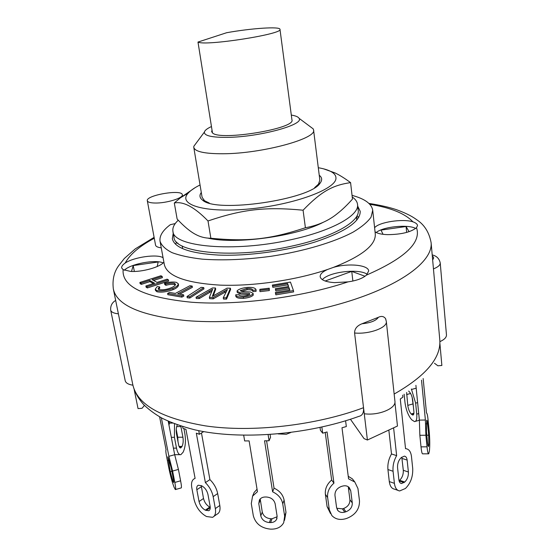 <?xml version="1.0" encoding="UTF-8"?>
<svg xmlns="http://www.w3.org/2000/svg" width="557" height="557" viewBox="0 0 557 557"><rect width="100%" height="100%" fill="white"/><g stroke="black" fill="none" stroke-linecap="round" stroke-linejoin="round"><path stroke-width="0.84" d="M279.976 29.312L291.945 119.894C295.969 128.597 219.618 141.158 212.468 132.886L197.986 42.06L226.629 32.724C251.242 28.268 280.136 26.297 279.976 29.312C283.583 34.061 204.677 46.377 197.986 42.06M212.468 132.886L211.632 131.605L212.029 130.15M182.181 245.957L182.654 248.638M178.247 220.224C174.146 224.06 172.371 227.75 172.921 231.287C172.928 246.807 233.648 252.627 290.615 239.795C332.09 230.96 359.613 215.315 357.524 204.356C357.169 201.599 355.408 199.148 352.24 197.004M323.325 222.257C296.693 236.286 235.541 244.69 208.074 238.152M172.921 231.287L173.972 237.178C174.042 252.975 234.671 259.068 291.499 246.173C332.87 237.31 360.309 221.47 358.193 210.302L357.524 204.356M196.322 142.94L193.836 146.282L193.787 147.396L202.1 197.31L204.572 200.764L209.293 203.054M314.601 187.688L318.472 184.151L319.85 180.127L313.556 129.92L313.194 128.869L309.852 126.376M201.293 192.464C199.19 195.347 199.608 197.895 202.539 200.116C215.935 213.442 311.203 199.545 320.233 182.947C322.412 179.981 322.078 177.418 319.238 175.26M200.047 184.973C194.63 187.66 190.703 190.362 188.259 193.07C177.022 204.774 205.164 213.359 250.128 208.875C295.071 204.558 336.804 188.76 335.948 177.975C335.955 175.754 334.604 173.798 331.902 172.113C328.79 170.212 324.258 168.75 318.291 167.72M323.68 168.868L335.07 172.935C339.533 175.065 344.706 178.296 350.583 182.619C332.745 185.216 321.382 191.267 303.078 210.205C265.438 206.612 242.671 209.265 208.005 220.962C194.588 207.134 183.357 201.14 174.306 202.992L180.433 197.784L195.235 187.591M174.306 202.992L177.14 219.047C184.13 226.574 190.348 231.726 195.792 234.511C200.311 236.976 205.338 238.222 210.873 238.257C247.837 241.801 270.027 239.413 305.403 227.743C318.089 225.418 328.79 220.663 337.514 213.47C342.221 209.801 347.206 205.011 352.477 199.1L350.583 182.619M208.005 220.962L210.873 238.257M303.078 210.205L305.403 227.743M408.615 391.077L409.311 391.717C411.066 393.702 412.215 396.591 412.758 400.399L413.865 411.331C414.067 413.733 413.698 414.986 412.772 415.083L411.17 413.99C409.437 411.957 408.302 409.089 407.773 405.371L406.631 392.49M412.11 397.148L413.447 407.181M411.393 388.995L415.633 403.143L416.74 414.136C417.123 418.934 416.392 421.426 414.547 421.614L411.769 419.853C408.316 415.773 406.067 410.043 405.009 402.676L404.131 394.21M411.442 389.489L416.19 388.18M423.153 378.523L426.481 412.974C427.094 413.036 427.644 415.48 428.131 420.298L429.217 431.626C429.879 439.473 429.927 445.99 429.377 451.191L428.73 453.816C428.117 454.171 427.546 451.838 427.024 446.818L425.889 435.247L425.388 420.027L419.365 420.096L419.853 435.296L421.008 446.853C421.545 451.859 422.129 454.192 422.777 453.837L428.43 453.823M427.56 443.1L426.439 431.584L426.725 420.201C427.045 420.027 427.337 421.231 427.602 423.814L428.702 435.198L428.779 445.015L428.417 446.61L427.56 443.1M421.517 380.194L425.388 420.027M415.905 385.34L419.365 420.096M402.697 395.157L402.899 397.12L400.281 399.007L405.538 448.677L405.969 448.698C409.033 449.165 410.871 451.797 411.484 456.608L412.716 468.5C413.029 476.708 410.593 483.372 405.419 488.489L399.634 490.954C396.772 490.439 395.031 487.897 394.412 483.344L393.068 471.264C392.622 465.882 393.82 460.674 396.64 455.626L391.501 453.969C388.668 458.989 387.484 464.176 387.93 469.537L389.294 481.568C389.921 486.108 391.668 488.642 394.537 489.164L397.879 490.341M398.875 479.723L397.559 467.692C397.392 463.466 398.638 460.096 401.298 457.569L404.396 456.134C405.914 456.371 406.826 457.68 407.132 460.068L408.392 472.002C408.553 476.138 407.327 479.48 404.723 482.035L401.506 483.546C400.058 483.295 399.181 482.014 398.875 479.723M399.056 480.754L399.634 480.287C402.238 477.753 403.463 474.425 403.303 470.303L401.792 457.179M393.604 427.825L396.64 455.626M388.835 430.046L391.501 453.969M345.598 420.793L346.329 426.551L341.991 427.762L348.571 478.86L354.809 482.007L357.949 488.531L359.488 500.785C359.634 509.084 355.408 514.947 346.809 518.379L345.612 518.748C339.916 520.28 335.328 519.215 331.847 515.545L329.326 509.85L327.634 497.547C327.126 492.116 329.229 487.319 333.942 483.163L331.652 480.009C326.959 484.144 324.87 488.914 325.385 494.317L327.077 506.564L330.517 513.589M354.113 481.095L352.407 478.888L348.236 476.284M336.609 507.664L334.952 495.368C334.848 491.149 336.978 488.176 341.357 486.456L342.569 486.094C345.263 485.384 347.477 485.857 349.204 487.5L350.715 490.682L352.289 502.95C352.372 507.107 350.256 510.045 345.939 511.765L344.741 512.134C341.928 512.886 339.659 512.37 337.925 510.588L336.609 507.664M336.713 508.235L342.409 508.847L343.606 508.492C347.902 506.786 350.005 503.862 349.921 499.72L348.341 487.514L350.715 490.682M321.849 427.059L322.684 433.179L327.056 431.954L333.942 483.163M325.225 432.469L331.652 480.009M320.024 427.463L320.407 430.276L322.684 433.179M268.112 434.69L269.066 440.768L264.54 440.796L272.617 491.81L274.044 488.134C279.691 490.814 283.047 494.811 284.105 500.137L282.747 503.869L284.655 516.144L283.722 522.633C281.382 526.901 277.365 529.073 271.67 529.15L270.423 529.129C261.247 528.196 255.545 523.733 253.317 515.74L251.284 503.57L252.586 496.134L257.452 491.713L249.118 440.907L244.641 440.935L243.701 435.268M272.617 491.81C278.305 494.505 281.682 498.522 282.747 503.869M260.787 515.831L258.789 503.639L259.402 500.012C260.606 498.055 262.556 497.053 265.236 496.997L266.497 497.011C271.162 497.457 274.044 499.72 275.151 503.8L277.087 516.047L276.585 519.375C275.409 521.456 273.417 522.522 270.611 522.563L269.358 522.55C264.756 522.083 261.901 519.848 260.787 515.831L262.263 512.064C263.364 516.061 266.204 518.288 270.786 518.741L272.025 518.762L277.149 516.75M260.203 498.94L262.263 512.064M257.049 489.22L254.117 492.458L253.017 495.096M284.53 520.322L285.992 512.349L284.105 500.137M266.58 440.782L274.044 488.134M269.066 440.768L270.542 437.329L270.11 434.557M198.724 430.672L199.385 434.279L196.315 433.158L205.387 482.627L209.919 479.605C213.985 483.643 216.569 488.294 217.669 493.558L213.164 496.642L215.329 508.583C216.046 513.164 215.12 516.074 212.551 517.328L206.501 516.52C200.214 513.018 196.05 507.295 194.01 499.351L191.789 487.619C190.995 482.808 191.984 479.772 194.762 478.512L195.103 478.4L185.941 429.37L182.954 428.277L182.633 426.585M205.387 482.627C209.46 486.693 212.05 491.365 213.164 496.642M199.044 501.53L196.837 489.749C196.447 487.354 196.941 485.843 198.313 485.217L201.585 485.76C204.788 487.459 206.905 490.348 207.949 494.442L210.128 506.334C210.497 508.632 210.031 510.101 208.729 510.727L205.317 510.142C202.156 508.402 200.067 505.533 199.044 501.53L203.514 498.487C204.53 502.477 206.619 505.331 209.773 507.051L210.247 507.26M201.209 485.6L203.514 498.487M214.02 516.29L217 514.195C219.576 512.941 220.516 510.024 219.806 505.464L217.669 493.558M201.467 432.998L209.919 479.605M199.385 434.279L203.695 431.619M161.363 417.827L168.882 456.308L174.682 454.714L178.421 469.419L172.607 471.041L174.828 482.439C175.768 487.389 175.935 489.777 175.337 489.582L174.09 487.236C172.231 482.39 170.505 476.117 168.91 468.423L166.724 457.276C165.812 452.528 165.596 450.042 166.077 449.819L159.615 416.852M168.882 456.308L172.607 471.041M170.303 471.716L167.838 456.817L171.166 467.664L173.38 479.006L173.631 482.592L172.907 481.157L170.303 471.716L171.869 471.278M175.58 489.512L181.053 487.96C181.686 488.141 181.54 485.753 180.614 480.802L178.421 469.419M168.221 421.203L174.682 454.714M169.098 421.593L169.391 423.111L172.642 423.069M169.391 423.111L168.987 425.179M183.921 428.632L184.896 433.847C185.975 441.2 185.384 447.32 183.121 452.2L180.851 454.672C178.957 454.999 177.509 452.82 176.506 448.127L174.432 437.301L174.508 423.793M177.989 441.624L177.739 437.252L176.249 429.44M180.795 426.001L182.919 437.21C183.469 440.914 183.169 443.985 182.028 446.422L180.733 447.919C179.786 448.079 179.062 446.986 178.56 444.632L176.506 433.861C175.963 430.283 176.228 427.268 177.3 424.817M174.682 454.686L179.939 454.672M275.659 293.546L275.353 292.522L289.842 290.127L288.944 287.503L275.638 289.703L275.332 288.707L288.603 286.514L287.593 283.576L272.652 286.047L272.359 285.073L290.448 282.086L293.455 290.594L275.659 293.546L275.847 294.848L275.353 292.522M289.591 290.169L288.944 287.503M289.125 288.798L275.826 290.998L275.638 289.703M275.826 290.998L275.332 288.707M288.352 286.556L287.593 283.576M287.774 284.864L272.839 287.328L272.652 286.047M272.839 287.328L272.359 285.073M275.847 294.848L293.636 291.903L293.455 290.594M145.885 285.985L154.561 283.207L149.708 280.422L141.102 283.165L139.891 282.448L160.924 275.757L162.178 276.446L152.158 279.642L157.025 282.413L167.128 279.175L168.416 279.879L147.132 286.723L145.885 285.985L146.122 287.203L147.368 287.941L147.132 286.723M153.356 283.59L149.937 281.626L149.708 280.422M149.937 281.626L141.339 284.369L141.102 283.165M141.339 284.369L140.12 283.652L139.891 282.448M153.593 280.456L162.4 277.644L162.178 276.446M147.368 287.941L168.639 281.097L168.416 279.879M183.594 294.827L181.659 295.864L167.615 293.455L169.558 292.432L175.385 293.428L189.902 285.72L192.193 286.089L177.683 293.817L183.594 294.827L183.824 296.087L181.888 297.132L181.659 295.864M181.888 297.132L167.845 294.702L167.615 293.455M179.639 294.152L192.416 287.328L192.193 286.089M259.785 290.357L259.91 289.313L269.24 288.213L269.149 289.257L259.785 290.357L259.987 291.645L269.337 290.545L269.149 289.257M269.337 290.545L269.24 288.213M187.006 296.512L201.181 287.363L203.744 287.607L189.596 296.777L187.006 296.512L187.229 297.786L189.819 298.051L189.596 296.777M189.819 298.051L203.959 288.86L203.744 287.607M176.409 282.364L178.324 283.792C178.108 285.463 176.284 287.008 172.844 288.415C166.71 290.663 161.349 291.367 156.74 290.517L155.243 289.215L157.206 286.577L159.581 286.89L158.111 288.798L159.079 289.612C162.741 290.148 166.71 289.563 170.992 287.858C173.861 286.709 175.364 285.504 175.518 284.237L174.39 283.318C172.064 282.859 169.168 283.116 165.694 284.098L164.531 283.29C169.244 282.023 173.206 281.71 176.409 282.364M178.324 283.792L178.539 285.017C178.331 286.695 176.506 288.241 173.067 289.654L172.844 288.415M173.067 289.654C166.94 291.91 161.579 292.606 156.977 291.757L156.74 290.517M156.977 291.757L155.473 290.455L155.243 289.215M158.48 289.341L159.81 288.115L159.581 286.89M175.399 284.912L174.613 284.543L174.39 283.318M174.613 284.543C172.287 284.077 169.391 284.342 165.916 285.316L165.694 284.098M165.916 285.316L164.754 284.516L164.531 283.29M246.911 288.484L240.332 290.698L242.434 291.583L250.566 292.014L253.129 293.442L253.059 293.831C251.437 295.495 248.192 296.568 243.332 297.041C239.037 297.25 236.495 296.651 235.708 295.245L235.799 294.75L238.946 294.813C239.378 295.683 240.979 296.059 243.757 295.934C246.848 295.67 248.868 295.071 249.815 294.138L249.313 293.358L240.116 292.773L237.073 291.227L237.157 290.789C238.918 289.069 242.302 287.941 247.315 287.426C252.203 287.127 255.078 287.809 255.955 289.487L255.865 290.065L252.683 290.288L252.718 289.925C252.126 288.798 250.19 288.317 246.911 288.484L247.113 289.758L241.439 291.436M240.394 290.872L240.339 290.517M253.129 293.442L253.261 295.126L253.059 293.831M253.261 295.126C251.639 296.797 248.394 297.87 243.541 298.343C239.245 298.552 236.704 297.946 235.917 296.533L235.708 295.245M239.071 295.085L238.988 294.535M249.487 294.486L249.313 293.358M249.292 294.611L240.318 294.061L240.116 292.773M240.318 294.061L237.282 292.509L237.073 291.227M255.955 289.487L256.15 290.775L255.865 290.065M256.06 291.353L252.878 291.569L252.683 290.288M252.774 290.872C251.792 289.96 249.905 289.591 247.113 289.758M223.273 297.765L227.409 289.487L212.997 297.57L209.383 297.354L212.649 289.257L199.03 297.299L196.043 297.243L212.516 287.934L215.475 287.983L212.356 296.366L227.047 288.157L230.396 288.206L226.33 297.828L223.273 297.765L223.489 299.06L226.546 299.123L226.33 297.828M226.469 291.36L224.659 292.418L224.45 291.144M224.659 292.418L213.213 298.858L212.997 297.57M213.213 298.858L209.606 298.643L209.383 297.354M211.757 291.144L209.717 292.383L209.502 291.116M209.717 292.383L199.253 298.58L199.03 297.299M199.253 298.58L196.266 298.517L196.043 297.243M213.234 295.878L215.684 289.243L215.475 287.983M212.885 296.073L212.753 295.301M226.546 299.123L230.605 289.473L230.396 288.206M363.533 407.703L364.257 413.747L363.533 407.703C316.021 425.506 251.701 432.782 205.408 425.875C161.224 418.356 136.994 404.521 132.74 384.386C134.272 391.397 137.99 398.213 143.894 404.828C149.116 409.848 155.222 414.331 162.226 418.286C171.187 422.7 182.014 426.537 194.713 429.802C239.956 440.281 307.617 434.954 358.924 416.358C362.377 415.633 363.909 412.744 363.533 407.703L354.586 333.002C354.558 328.804 357.037 325.72 362.022 323.756L378.391 317.295C381.42 315.84 383.801 316.272 385.535 318.583L385.876 319.426M439.905 343.523L441.868 365.476L437.865 365.782L434.467 363.248M354.586 333.002C369.228 334.478 387.679 327.613 386.314 321.41L394.927 401.207C396.375 408.413 378.544 415.842 364.257 413.747L367.404 440.023L364.048 438.617L350.444 419.261M367.404 440.023L397.468 426.028L394.913 402.356M144.444 405.399L142.028 408.295L138.045 408.587L134.153 389.447M325.142 281.007L351.745 271.384L352.88 281.013M383.063 234.316L381.009 230.097L406.088 226.511L406.666 232.422M406.088 226.511L409.068 231.691M131.515 271.454L133.2 265.564L134.348 271.454M178.01 243.305L177.432 243.339L177.704 243.047M356.466 217.244L357.051 217.613L356.522 217.731M115.668 300.439C112.048 302.548 110.383 305.779 110.676 310.124L125.207 380.689C125.785 383 128.354 384.504 132.914 385.193M439.891 341.636C444.375 339.624 446.561 337.375 446.463 334.882L440.225 262.96C440.295 265.09 438.032 267.068 433.45 268.906M351.745 271.384L364.988 276.244M133.2 265.564L158.174 261.985L157.192 266.531M374.61 227.771C378.628 222.173 402.857 218.428 412.953 221.839C415.794 222.835 417.325 224.06 417.541 225.501L416.511 227.695C410.85 232.185 401.221 234.504 387.63 234.65C381.517 234.427 377.326 233.467 375.042 231.782M415.668 228.461C408.121 224.074 382.631 226.734 376.24 232.527M163.876 262.124C160.437 267.04 142.056 272.234 130.637 271.412L123.132 269.672L121.663 267.952C121.461 266.476 122.644 264.833 125.207 263.022C133.896 257.083 157.206 253.811 163.069 257.724M163.145 262.911C155.375 259.214 130.282 263.927 124.302 270.256M352.052 195.375C364.744 198.779 371.63 203.751 372.717 210.288L375.272 233.898C376.072 244.899 362.12 256.067 333.406 267.395L327.509 269.491C296.052 280.206 253.08 286.451 219.945 285.121C185.773 282.991 167.239 276.175 164.35 264.672L160.054 241.313C159.274 235.945 162.7 230.403 170.338 224.68L175.232 223.573M333.406 267.395C348.111 262.988 368.497 264.902 368.678 270.967L366.436 275.116C362.628 278.416 356.501 280.672 348.048 281.87L334.388 282.629C325.678 281.981 320.95 280.018 320.184 276.738C320.024 274.211 322.468 271.795 327.509 269.491M367.244 274.35C359.279 268.209 328.56 271.886 322.371 279.684M161.251 247.823C157.777 247.405 155.883 246.521 155.563 245.164L147.32 200.757C145.6 195.256 182.083 189.018 182.313 194.748C183.573 198.027 166.174 203.361 154.971 203.027C150.265 202.915 147.716 202.156 147.32 200.757M372.717 210.288L371.046 217.146C367.592 222.034 361.625 227.019 353.145 232.102C334.242 242.198 303.788 251.298 270.834 256.317C245.553 259.687 222.723 260.634 202.351 259.158C190.014 257.745 179.89 255.566 171.988 252.62C165.506 249.306 161.53 245.54 160.054 241.313M357.726 206.174L360.205 211.326C360.504 221.449 345.674 231.608 315.715 241.794C286.597 251.026 247.357 256.338 218.052 255.05C189.686 253.324 174.452 247.879 172.343 238.73L173.241 233.091M193.787 147.396C194.964 151.692 204.788 153.816 223.26 153.76C262.131 153.641 317.309 138.554 313.556 129.92M291.311 115.076C295.614 115.765 298.183 116.838 299.032 118.286C304.756 124.559 259.938 136.945 227.904 137.356C211.973 137.537 204.134 135.783 204.384 132.093C204.809 130.373 207.162 128.521 211.458 126.536M175.511 244.161L176.715 242.128M356.988 215.831L358.715 217.439M209.578 238.236L210.49 238.619M290.768 432.524L286.277 434.272L278.187 433.917M406.652 394.558L410.6 393.472M407.773 405.371L412.8 403.964M411.17 413.99L413.9 413.217M411.637 414.457L413.802 413.844M415.633 403.143L417.625 402.586M416.74 414.136L418.718 413.573M426.196 423.828L427.602 423.814M426.794 435.212L428.702 435.198M427.804 445.022L428.779 445.015M427.915 445.635L428.695 445.635M419.853 435.296L425.889 435.247M421.008 446.853L427.024 446.818M402.022 458.418L407.132 460.068M403.303 470.303L408.392 472.002M399.634 480.287L404.723 482.035M399.111 480.956L403.999 482.634M387.93 469.537L393.068 471.264M389.294 481.568L394.412 483.344M349.921 499.72L352.289 502.95M343.606 508.492L345.939 511.765M342.409 508.847L344.741 512.134M325.385 494.317L327.634 497.547M327.077 506.564L329.326 509.85M260.279 499.928L258.789 503.639M272.025 518.762L270.611 522.563M270.786 518.741L269.358 522.55M285.992 512.349L284.655 516.144M201.342 486.741L196.837 489.749M210.261 507.678L206.167 510.511M209.773 507.051L205.317 510.142M219.806 505.464L215.329 508.583M169.265 460.193L168.103 460.514M173.777 481.54L173.143 481.721M173.707 480.935L172.907 481.157M180.614 480.802L174.828 482.439M174.432 437.301L171.333 437.329M182.919 437.21L177.739 437.252M180.914 426.544L176.66 426.592M181.693 446.993L179.34 447.006M182.028 446.422L179.069 446.436M176.506 448.127L173.415 448.141M243.541 298.343L243.332 297.041M378.391 317.295C376.038 320.728 370.586 322.879 362.022 323.756M432.302 256.004C433.896 257.104 434.007 258.337 432.636 259.715M116.504 304.554L115.919 301.699M110.676 310.124C111.191 312.101 113.76 313.333 118.39 313.828M132.74 384.386L113.35 289.041C116.782 305.32 141.179 315.84 186.518 320.609C235.945 324.78 304.867 316.098 355.317 299.144C405.879 282.162 432.886 259.729 431.111 242.685L439.765 339.596C441.388 357.58 426.182 375.731 394.154 394.057M348.048 281.87C301.824 297.431 237.338 305.765 191.65 302.242C144.479 297.57 121.635 286.716 123.132 269.672M125.207 263.022C129.851 254.431 139.542 246.173 154.275 238.243M369.806 204.294C390.659 207.65 405.043 213.498 412.953 221.839M416.511 227.695C421.635 242.455 404.939 258.26 366.436 275.116M356.417 216.805L356.8 220.147M318.472 184.151L320.233 182.947M204.572 200.764L202.539 200.116M188.259 193.07L180.433 197.784M331.902 172.113L335.07 172.935M412.772 415.083L413.19 414.965M415.383 421.371L419.365 420.243M405.524 448.552L405.969 448.698M400.622 483.239L401.506 483.546M352.407 478.888L354.809 482.007M337.229 509.585L337.925 510.588M277.017 518.191L276.585 519.375M254.117 492.458L252.586 496.134M209.474 510.205L208.729 510.727M180.733 447.919L180.28 447.919M385.535 318.583L386.314 321.41M432.204 254.932C436.632 255.928 439.306 258.601 440.225 262.96M431.111 242.685C429.182 232.339 424.35 224.659 416.608 219.653C413.141 217.139 408.149 213.979 396.793 209.801C389.531 207.315 380.243 205.185 368.929 203.409M154.108 237.352L135.288 248.854L124.315 258.504L118.46 265.995C113.941 272.324 112.242 280.011 113.35 289.041M182.612 196.468L182.313 194.748M204.384 132.093L193.836 146.282M299.032 118.286L313.194 128.869"/></g></svg>
